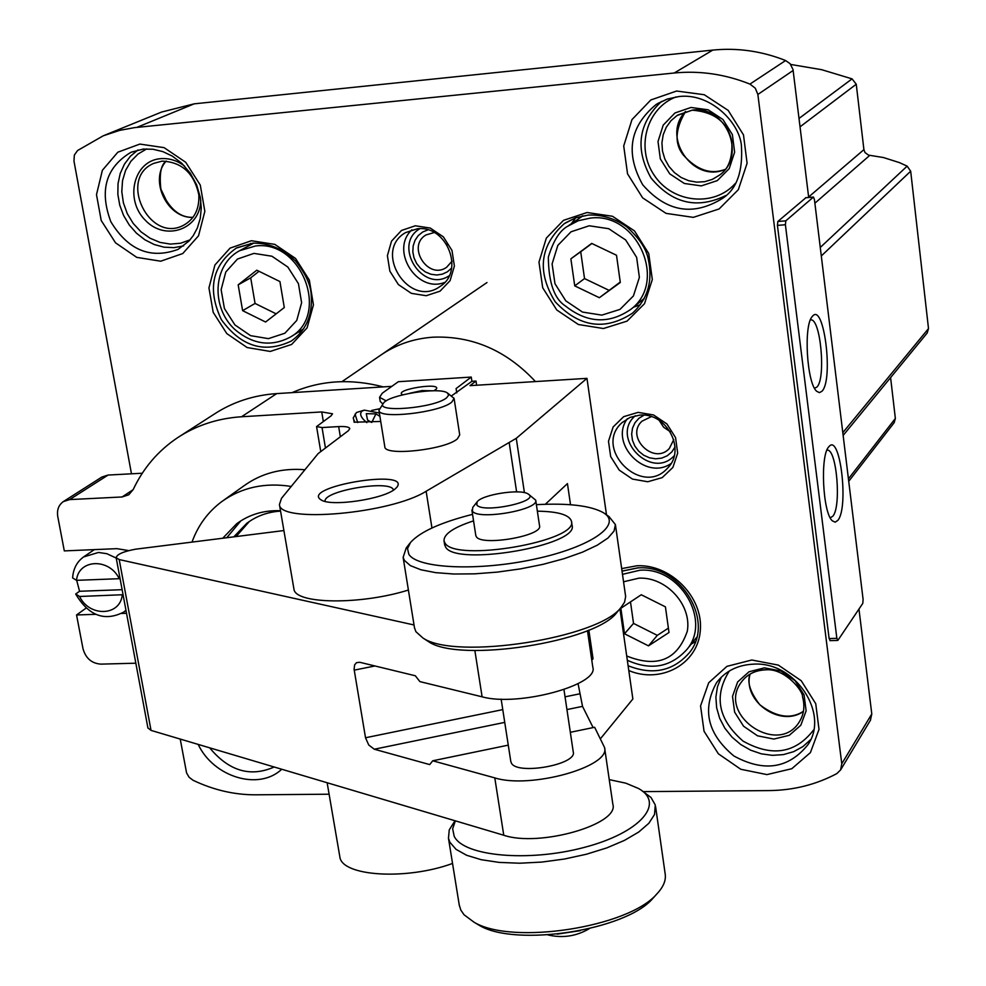 <?xml version="1.0" encoding="UTF-8"?>
<svg xmlns="http://www.w3.org/2000/svg" width="986" height="986" viewBox="0 0 986 986"><rect width="100%" height="100%" fill="white"/><g stroke="black" fill="none" stroke-linecap="round" stroke-linejoin="round"><path stroke-width="1.48" d="M870.416 720.261L871.784 713.975L858.966 609.065M808.68 197.446L793.015 69.538L790.119 63.72L785.595 60.528C761.796 51.099 737.54 47.624 712.816 50.089L194.193 103.838L161.63 112.034L104.528 135.279M643.377 791.622L769.068 790.587C793.447 790.304 816.014 784.659 836.781 773.628L840.59 769.943L841.773 763.768L757.864 94.459L755.288 88.185L749.939 84.093C725.154 74.197 699.912 70.499 674.227 73.001L134.392 127.65L119.676 130.374L103.283 135.785L77.574 150.513L74.357 155.048L73.962 161.038L131.471 473.81M805.895 197.73L777.831 221.48L777.424 225.387L829.115 638.546L830.224 640.469M894.179 422.649L895.362 418.446L890.592 377.601M927.16 333.021L928.504 328.572L910.682 171.207L907.145 166.141L899.478 162.628L883.493 157.55L868.543 155.122L865.018 152.571L863.909 149.638L856.255 84.229L852.064 78.868L821.708 69.698L790.723 64.46M535.447 381.57C506.311 350.338 472.047 335.56 432.669 337.2C413.171 338.679 395.706 344.755 380.3 355.465L382.223 354.147M415.303 225.782L430.266 228.062L443.38 236.862L451.995 250.456L454.386 266.084L450.097 280.628L440.027 291.19L426.198 295.714L411.359 293.347L398.406 284.584L389.852 271.15L387.399 255.657L391.528 241.139L401.475 230.465L415.303 225.782M638.115 412.37L653.57 414.97L666.955 423.98L675.558 437.624L677.678 453.141L672.896 467.413L662.21 477.618L647.765 481.76L632.433 479.073L619.208 470.1L610.679 456.617L608.485 441.247L613.119 426.987L623.67 416.671L638.115 412.37M180.228 739.069L186.576 772.925L189.09 777.239L193.059 780.271C213.531 790.032 234.409 794.876 255.707 794.815L329.114 794.211M836.855 638.336L837.952 640.259L862.787 603.383L863.107 599.476L814.436 199.579L813.462 197.052L785.805 220.839L785.398 224.746L836.855 638.336L829.115 638.546M821.942 391.282L819.415 392.638L816.716 391.294C806.77 383.344 803.368 324.788 812.378 316.407C823.877 301.26 833.799 379.893 821.942 391.282M837.829 520.386L835.167 522.173L832.332 520.83C822.644 512.819 819.982 454.608 828.943 446.67C840.072 432.398 849.045 507.58 837.829 520.386M639.791 415.131C666.832 412.259 686.502 450.109 667.485 468.202C641.837 497.4 592.869 448.544 621.883 422.772L630.054 417.386L639.791 415.131M671.035 463.531C645.583 481.353 608.818 443.601 627.342 418.717M674.239 455.692C651.524 480.687 609.644 437.698 635.267 415.735M675.028 446.991L671.786 451.97L667.251 455.766L661.754 458.108L655.702 458.81L649.552 457.824L643.759 455.249L638.755 451.255L634.885 446.14L632.47 440.298L631.656 434.136L632.519 428.121L635.009 422.698L638.928 418.274L643.994 415.18M673.758 439.645L669.346 448.445C653.928 465.7 624.816 436.699 641.985 421.195L651.315 416.634M670.246 431.695L663.553 427.148L659.178 420.356M417.312 228.801C446.892 224.759 465.133 271.483 439.978 286.507C409.276 309 372.363 251.196 405.616 232.585L417.312 228.801M444.723 282.39C416.868 293.643 389.593 250.037 411.914 229.812M449.185 275.76C422.526 293.655 392.058 244.922 419.839 228.703M451.65 268.044L447.422 271.791L442.307 274.17L436.662 275.008L430.882 274.244L425.36 271.939L420.504 268.254L416.622 263.447L414.009 257.851L412.826 251.861L413.171 245.884L415.02 240.337L418.237 235.617L422.624 232.043L427.85 229.886M452.081 261.154L446.621 267.28C428.195 280.554 406.281 246.18 426.014 234.939L434.222 232.523M447.139 244.984L446.559 244.072M826.921 450.171L827.192 450.146C836.658 448.507 841.576 506.607 832.825 516.22L830.237 517.786M810.406 319.932L810.726 319.895C820.611 318.01 826.132 378.636 816.889 387.079L814.547 388.262M648.48 645.867L669.001 632.494L665.427 606.858L641.27 594.755L620.86 608.288L624.508 633.776L648.48 645.867L657.305 635.366L668.385 628.131M599.365 297.71L620.305 282.477L616.509 255.251L591.699 243.419L570.869 258.813L574.739 285.878L599.365 297.71L620.243 282.045M265.591 322.015L284.288 307.546L279.925 281.565L256.791 270.201L238.181 284.831L242.618 310.652L265.591 322.015M630.485 601.916L633.53 623.411L624.508 633.776M633.53 623.411L657.305 635.366M259.022 271.298L250.703 277.842L255.066 303.441L242.618 310.652M250.703 277.842L238.181 284.831M255.066 303.441L276.154 313.844M591.883 243.505L580.717 251.763L584.525 278.582L574.739 285.878M580.717 251.763L570.869 258.813M584.525 278.582L608.929 290.278M223.662 500.247L244.146 485.679C261.635 473.181 281.897 467.869 304.921 469.743M192.097 541.844C198.161 525.205 208.108 511.734 221.961 501.455C241.878 487.33 264.963 482.327 291.227 486.443M380.732 421.453L354.11 422.193L353.74 419.58L354.874 422.291M371.685 410.447L379.216 408.845M619.947 608.756L632.864 698.988L600.412 738.785M452.537 863.453C406.022 880.535 341.563 876.271 339.837 856.772L339.714 856.033M591.588 658.821L593.042 658.784L588.839 630.054M570.524 504.721L567.443 483.608L545.357 504.253M364.007 410.225L356.451 412.505L353.222 417.928L353.74 419.58M384.811 446.72L384.836 446.892C384.626 456.444 445.635 449.702 457.418 438.819L459.722 434.888L454.102 398.529M391.836 386.352L276.709 393.599C253.525 395.201 232.696 402.041 214.196 414.145L180.068 436.095M323.297 421.305L321.732 411.938L241.545 416.758C217.857 418.31 196.596 425.262 177.751 437.587C158.216 450.651 143.377 467.956 133.221 489.5L128.759 494.787L122.091 496.969L69.636 499.594L63.326 501.603C58.605 505.017 56.757 509.996 57.767 516.565L64.312 550.903L116.829 548.66L128.772 550.595M321.732 411.938L332.516 413.787L331.16 415.772L316.568 426.581L322.04 427.554L338.666 426.593C345.408 426.272 349.13 426.938 349.808 428.59L348.452 430.635L318.207 453.523L281.515 498.3L279.432 504.512C279.198 523.541 390.678 513.743 426.137 491.262L516.27 438.314L586.966 378.353L470.002 385.649L476.004 381.064L471.912 381.311L451.576 395.842M382.827 404.013L380.214 401.413M395.213 488.859C383.948 499.162 330.865 507.038 321.054 499.877C300.077 486.924 411.248 468.325 396.951 487.146L395.213 488.859M476.004 381.064L476.632 385.23M142.28 473.231L108.078 475.055L101.891 477.027L63.326 501.603M386.216 400.883L379.548 397.296L382.334 393.155L398.332 381.705L471.259 377.071L471.912 381.311M292.078 392.638C320.388 380.288 350.806 378.377 383.308 386.894M126.528 613.292L121.746 613.452M95.617 614.327L76.551 614.968L82.997 648.714C85.72 658.278 91.661 663.418 100.831 664.133L135.834 663.196M86.016 608.165L76.551 614.968M593.042 658.784L591.785 660.213M606.501 514.852L586.966 378.353M355.453 791.154L332.59 784.363M408.401 590.047C360.346 605.133 294.863 604.184 293.927 588.999L293.828 588.42M236.196 536.421L249.347 521.471M233.978 536.692L246.722 523.356C256.483 516.011 267.761 511.931 280.566 511.105M226.891 537.567L240.831 520.867M222.91 538.06L236.64 523.788C249.199 514.47 263.817 510.119 280.505 510.711M325.109 501.406C322.632 490.634 392.342 479.171 393.389 490.153M471.259 377.071L456.087 388.583L456.752 392.884M402.707 394.807L402.177 394.536C394.178 389.556 441.851 381.952 436.256 389.113L433.951 390.764M409.671 393.278L421.934 390.592L432.262 390.789M446.596 397.814C434.506 408.167 373.965 413.183 383.505 403.126C388.558 394.868 439.411 386.734 447.348 392.921L448.679 395.127L446.596 397.814M447.718 393.18L454.078 398.381L451.736 402.152C439.842 412.604 378.661 419.506 378.944 410.398L383.505 403.126M371.463 422.39L367.556 420.024L366.274 413.652L375.925 413.91L379.893 416.314M379.363 413.023L364.389 410.139L362.047 411.1C359.2 413.738 360.79 417.583 366.804 422.637M355.046 414.145L357.733 422.563M371.821 422.353L375.925 413.91M593.104 727.582L582.529 706.37L578.067 683.643M504.746 722.381L374.31 749.224L429.711 764.594L432.718 760.785L494.787 777.892C530.394 789.256 611.098 766.615 604.554 747.536L594.644 727.274L570.327 732.302M587.459 630.633L592.82 667.263C599.192 684.962 517.773 706.987 482.105 696.819L419.9 681.609L415.316 675.767L359.816 662.296L356.513 662.654L354.615 664.884L354.097 669.297L365.523 737.762L368.752 745.034L374.31 749.224M283.906 530.554L135.575 549.19C123.361 551.494 116.878 554.329 116.163 557.706L119.207 559.567L414.034 624.976M147.9 727.902L151.031 730.392L503.76 835.241C539.33 847.43 619.528 824.37 612.861 804.317L604.603 747.869M508.271 745.145L432.718 760.785M510.785 761.426L511.377 763.053C517.083 775.403 577.278 764.606 573.26 751.973L563.967 689.608M547.982 934.925C562.587 938.364 576.354 936.281 589.271 928.676M557.201 934.136L580.236 930.661M475.203 922.908L479.307 925.361C515.592 947.386 626.036 930.254 652.794 898.456L654.581 896.471M459.229 904.914L460.795 910.041L464.049 914.774L474.056 922.218C512.165 945.389 628.821 927.296 656.923 893.858C663.405 886.956 666.166 880.313 665.18 873.941L655.604 806.696M455.002 820.746L449.246 829.892L448.47 838.248L449.85 842.217L456.037 849.34L466.637 855.281L481.242 859.706L499.212 862.405L519.745 863.218L541.844 862.072L564.46 859.028L586.46 854.221L606.797 847.898L624.483 840.38L638.706 832.048L648.837 823.298L654.507 814.535L655.296 805.02L651.007 797.489L641.455 790.378M455.359 820.857L452.648 828.782L454.189 836.264C463.457 856.242 528.373 862.356 584.143 847.43C640.222 832.837 665.488 803.479 638.608 788.529L625.851 783.18L609.249 779.63M426.125 640.074L428.577 641.664C459.168 663.208 595.618 642.108 616.768 612.577L617.593 611.591M414.477 627.663L415.87 631.656L422.858 637.942C454.891 660.571 599.032 638.275 621.168 607.29L624.557 602.199L625.654 596.567L615.461 524.983M410.188 542.892L406.232 547.92L403.126 557.373L404.371 560.368L410.386 565.631L420.948 569.785L435.652 572.644L453.868 574.025L474.771 573.84L497.363 572.102L520.546 568.873L543.175 564.312L564.165 558.643L582.48 552.16L597.294 545.172L607.968 538.036L614.056 531.06L615.412 524.589L609.04 516.615L604.997 513.817M472.54 514.359C440.828 522.407 420.159 531.774 410.521 542.46L407.526 548.598L408.808 554.218C417.201 568.626 478.506 571.399 534.856 559.074C591.44 546.971 623.189 524.379 603.358 512.683C590.7 505.633 568.38 502.959 536.384 504.672M444.612 544.58L445.573 546.996C455.396 566.839 579.62 545.431 572.053 525.279L571.486 521.458M473.551 520.855C453.535 527.436 443.7 534.104 444.033 540.87L444.932 542.904C454.731 562.649 579.004 541.24 571.449 521.187C569.39 514.828 558.027 511.487 537.358 511.167M475.807 535.46L476.349 536.741C481.735 546.478 543.212 535.805 539.539 525.797L535.731 500.309M477.027 501.997L472.762 507.396L472.38 511.093C477.729 520.534 539.354 509.873 535.718 500.161L528.57 494.294M476.83 504.931C482.598 513.842 541.524 501.233 528.139 493.998C520.781 488.526 482.068 494.504 477.125 501.874L476.83 504.931M122.252 594.928C120.193 616.238 89.418 617.211 79.595 596.481L123.065 594.718M125.949 610.211L123.805 612.047C104.639 621.821 88.604 615.806 75.688 594.003L79.583 591.267L122.128 589.69M79.595 596.481L75.688 594.003M76.526 580.335C78.35 559.05 109.273 557.719 119.22 578.696L76.526 580.335L72.619 577.919C73.223 568.848 76.871 561.86 83.563 556.954L98.477 552.456L106.833 553.701L116.225 558.064M119.22 578.696L120.033 578.486M76.674 580.335L79.583 591.267M757.864 94.459L793.163 70.462M841.773 763.768L871.784 713.975M848.428 478.839L895.362 418.446M842.808 432.657L928.504 328.572M821.301 255.966L910.682 171.207M820.266 247.449L907.145 166.141M814.88 203.215L869.775 155.357M808.619 197.003L863.909 149.638M800.053 126.824L856.255 84.229M799.03 118.431L852.064 78.868M587.064 212.508L612.466 216.267L634.516 230.934L648.763 253.575L652.313 279.58L644.511 303.7L627.034 321.14L603.444 328.523L578.388 324.517L556.757 309.986L542.707 287.764L538.972 262.14L546.343 238.082L563.474 220.346L587.064 212.508M251.43 240.732L274.835 244.392L295.541 258.443L309.333 280.073L313.437 304.884L307.09 327.87L291.646 344.447L270.25 351.435L247.141 347.54L226.817 333.613L213.21 312.365L208.946 287.912L214.923 264.988L230.058 248.127L251.43 240.732M621.673 568.602L636.919 565.767C670.862 564.017 703.61 597.553 700.294 630.757C697.805 664.083 661.014 684.124 628.785 670.554M676.606 91.032L704.263 94.73L728.186 110.395L743.493 134.897L747.092 163.232L738.341 189.682L719.102 208.958L693.306 217.364L666.055 213.37L642.638 197.853L627.54 173.844L623.719 145.953L631.977 119.602L650.809 99.968L676.606 91.032M139.864 144.079L164.12 147.653L185.725 162.296L200.281 185.06L204.841 211.324L198.543 235.765L182.767 253.538L160.706 261.204L136.758 257.371L115.559 242.852L101.213 220.507L96.492 194.649L102.384 170.27L117.827 152.201L139.864 144.079M281.737 769.24C258.874 790.945 213.691 777.251 198.174 744.405M751.8 660.004L778.348 665.106L801.211 680.722L815.742 703.708L819.009 729.406L810.418 752.601L791.807 768.71L766.948 774.602L740.782 769.265L718.375 753.809L704.041 731.242L700.565 705.927L708.7 682.768L726.941 666.351L751.8 660.004M136.881 127.379L194.193 103.838M674.227 73.001L712.816 50.089M749.939 84.093L785.595 60.528M808.015 744.59C788.701 768.624 763.99 772.42 733.892 755.979C707.554 734.065 701.761 709.649 716.526 682.731C725.252 671.121 737.602 664.921 753.575 664.145C795.234 661.273 829.645 713.617 808.015 744.59M810.615 739.648L802.912 746.587L793.705 751.64L783.402 754.61L772.469 755.35L761.389 753.846L750.642 750.173L740.696 744.504L731.982 737.084L724.87 728.235L719.681 718.338L716.649 707.825L715.885 697.164L717.451 686.811L721.284 677.209M813.647 729.911C795.455 753.464 771.927 757.199 743.062 741.115C718.153 719.472 713.568 696.104 729.307 671.022M764.483 667.842L780.937 671.01L795.086 680.685L804.071 694.908L806.117 710.832L800.817 725.252L789.281 735.322L773.825 739.069L757.519 735.815L743.555 726.201L734.632 712.138L732.512 696.362L737.639 681.955L749.04 671.762L764.483 667.842M741.99 681.252L741.349 682.127C746.969 674.461 754.968 670.381 765.346 669.876C784.326 667.621 803.22 690.841 802.518 696.794C805.007 705.84 804.021 714.049 799.584 721.432C778.767 757.199 716.354 714.85 741.349 682.127C747.129 674.313 755.227 670.172 765.654 669.691M803.454 711.362C780.579 728.025 742.347 701.243 750.075 674.116C746.87 681.93 750.112 692.16 759.849 704.793C776.253 717.303 790.797 719.472 803.467 711.3M274.17 766.997C250.407 777.461 228.9 771.064 209.673 747.819M131.089 152.226L143.229 149.096L152.966 149.243L162.789 151.597L172.267 156.084L181.707 163.22L190.286 173.179L196.633 184.85L200.355 197.508L201.28 208.145L200.244 218.461L197.336 228.025L193.355 235.494L188.992 241.052L178.084 249.384C150.612 259.454 128.205 250.247 110.851 221.751C99.142 190.471 105.884 167.3 131.089 152.226L143.648 148.985M183.655 245.871L174.041 247.646L164.095 247.19L154.235 244.528L144.88 239.783L136.425 233.152L129.215 224.919L123.57 215.441L119.737 205.1L117.852 194.353L118.024 183.655L120.243 173.437L124.433 164.157L130.411 156.219L137.929 149.958M190.051 239.869L180.549 243.246L170.356 244.097L160.003 242.396L150.045 238.218L140.973 231.809L133.258 223.489L127.305 213.703L123.41 202.919L121.796 191.728L122.523 180.684L125.592 170.368L130.842 161.334L138.015 154.038L146.729 148.886M200.762 200.109C200.454 229.393 165.389 241.792 145.25 220.186C124.335 199.492 133.702 160.706 160.484 158.684C169.062 157.982 177.11 160.471 184.629 166.141M153.952 163.294L162.123 161.137C181.892 162.012 194.131 173.24 198.827 194.809C199.48 208.958 194.476 219.065 183.803 225.128C149.465 244.195 117.383 178.084 153.952 163.294L162.333 161.088M192.973 217.401C167.213 218.51 148.886 180.167 166.178 161.051M657.563 103.567L667.152 99.118L679.021 96.542C709.427 92.721 738.773 121.315 741.361 144.893C743.161 171.145 736.912 188.955 722.615 198.334C693.232 216.489 666.598 211.99 642.736 184.826C625.062 153.187 629.586 126.356 656.319 104.343L667.3 99.056L679.305 96.443M725.807 195.561C697.201 209.463 672.279 203.621 651.056 178.01C634.811 148.935 638.275 123.423 661.446 101.472M735.26 183.495C714.16 207.356 672.809 203.104 654.482 175.644C635.489 148.652 646.286 108.189 676.063 96.911M691.001 107.474L708.133 109.791L722.923 119.491L732.388 134.626L734.632 152.177L729.233 168.581L717.327 180.611L701.292 185.898L684.321 183.47L669.716 173.832L660.337 158.882L658.007 141.516L663.208 125.136L674.966 112.971L691.001 107.474M692.32 110.124C726.312 105.095 747.203 156.071 719.213 175.311L712.348 179.378L704.707 181.695L696.671 182.139L688.672 180.709L681.129 177.48L674.412 172.599L668.89 166.351L664.847 159.042L662.481 151.055L661.926 142.81L663.208 134.725L666.277 127.231L670.973 120.711L677.049 115.522L692.32 110.124M685.553 111.492C675.127 129.166 674.325 143.611 683.162 154.839C696.695 170.023 710.696 174.879 725.141 169.407C693.059 183.618 660.866 136.598 685.529 111.504M622.043 571.153L637.942 567.911C681.351 564.214 715.577 622.511 688.918 653.237C672.896 671.232 652.621 675.398 628.094 665.735M622.03 571.091L638.25 567.751M695.278 641.726L691.26 644.055M236.886 247.769L252.958 243.16C268.771 242.839 282.97 248.792 295.553 261.007C305.389 273.356 310.59 284.498 311.169 294.432C312.833 315.002 306.178 330.556 291.215 341.094C264.371 353.789 241.089 346.653 221.369 319.661C207.134 289.379 212.089 265.53 236.246 248.102L253.205 243.086M301.691 331.53L298.376 332.109M248.373 246.019L250.53 243.431M565.36 222.935L575.627 217.82L588.309 215.071C601.99 214.541 614.746 218.411 626.578 226.694C639.113 237.946 646.36 248.829 648.32 259.355C652.954 281.133 647.703 299.054 632.581 313.117C605.071 331.136 579.275 327.34 555.167 301.741C536.754 271.742 539.773 245.724 564.251 223.686L575.725 217.77L588.494 215.01M640.382 304.699L633.332 307.312M571.239 223.797L575.762 217.77M643.969 299.017L642.478 299.867M581 217.142L582.221 215.959M813.314 197.114L805.599 197.755M785.805 220.839L777.831 221.48M785.398 224.746L777.424 225.387M622.499 574.333L639.902 570.228C680.143 566.864 711.781 620.613 686.798 649.614L696.658 637.338M623.559 581.789L638.928 578.166C666.265 576.761 692.036 605.022 687.291 631.237C677.345 659.942 657.157 668.188 626.702 655.986M631.015 309.21C609.138 324.369 587.249 323.272 565.348 305.919C554.28 298.807 548.598 282.551 548.339 257.149C553.245 240.929 559.678 230.638 567.64 226.262L578.351 220.704L590.281 218.116C637.067 211.78 667.966 281.454 631.015 309.21L644.314 298.364M589.209 225.782L608.732 228.703L625.691 239.98L636.636 257.371L639.384 277.374L633.419 295.936L619.997 309.394L601.817 315.126L582.492 312.069L565.804 300.853L554.97 283.709L552.098 263.94L557.817 245.415L571.042 231.784L589.209 225.782M290.55 336.965C271.384 347.134 252.81 344.632 234.841 329.472C210.881 307.62 212.643 264.951 239.573 250.715L255.411 246.007C301.568 239.672 330.322 314.891 290.55 336.965L303.639 328.831M253.932 253.39L271.926 256.224L287.826 267.033L298.438 283.66L301.617 302.727L296.761 320.425L284.892 333.219L268.414 338.642L250.592 335.659L234.914 324.924L224.414 308.532L221.135 289.662L225.782 272L237.466 259.047L253.932 253.39M276.709 393.599L241.545 416.758M133.122 489.697L122.091 496.969M108.078 475.055L69.636 499.594M524.416 492.655L516.27 438.314M325.355 447.422L322.04 427.554M340.306 436.564L338.666 426.593M431.954 527.978L426.137 491.262M516.615 491.878L509.269 443.121M474.858 650.501L482.105 696.819M119.207 559.567L151.031 730.392M494.787 777.892L503.76 835.241M582.529 706.37L566.938 709.575M579.583 693.861L565.04 696.843M502.761 709.612L365.523 737.762M374.926 665.969L354.208 670.135M848.724 481.304L894.302 422.489M843.141 435.43L927.308 332.849M840.59 769.943L870.613 719.94M716.526 682.731L717.525 681.4M193.022 217.327C179.994 217.881 169.345 208.946 161.051 190.52C159.079 174.448 160.817 164.625 166.264 161.063M168.199 204.447L160.508 188.314M719.213 175.311C728.518 169.382 732.709 158.093 731.809 141.429C727.816 122.363 714.591 111.948 692.172 110.173L677.875 114.992M837.681 640.444L829.953 640.653M813.462 197.052L805.747 197.693M621.883 422.772L622.56 422.156M686.798 649.614C670.628 667.288 650.797 670.85 627.318 660.275M568.675 225.547L582.948 215.811M240.165 250.407L253.858 243.086M341.982 381.644L486.973 282.551M327.142 782.736L339.837 856.772M320.66 451.021L316.568 426.581M293.927 588.999L279.432 504.512M246.722 523.356L247.954 522.444M236.64 523.788L237.959 522.814M379.548 397.296L380.239 401.573M378.944 410.398L384.836 446.892M116.163 557.706L147.937 728.075M510.822 761.636L501.147 699.136M652.794 898.456L656.923 893.858M479.307 925.361L474.056 922.218M459.39 905.851L448.47 838.248M616.768 612.577L621.168 607.29M428.577 641.664L422.858 637.942M414.588 628.402L403.126 557.373M444.674 544.95L444.033 540.87M475.831 535.632L471.875 510.021M123.805 612.047L125.986 610.433M84.007 556.659L94.323 549.621"/></g></svg>
